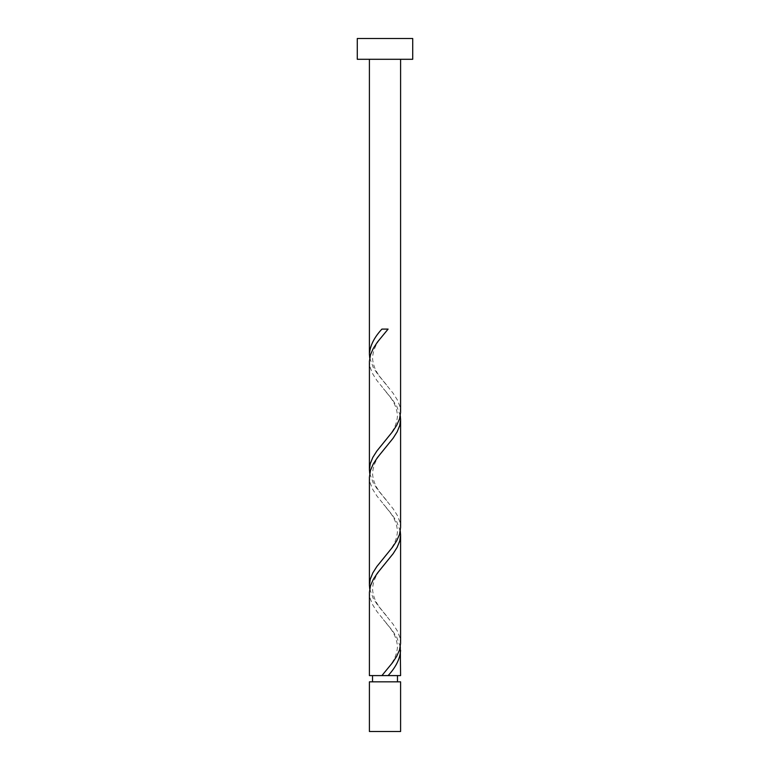 <?xml version="1.0" encoding="UTF-8"?>
<svg xmlns="http://www.w3.org/2000/svg" width="770" height="770" viewBox="0 0 770 770"><rect width="100%" height="100%" fill="white"/><g stroke="black" fill="none" stroke-linecap="round" stroke-linejoin="round"><path stroke-width="0.58" stroke-dasharray="3.85 2.89" d="M372.526 681.835L397.474 681.835L372.526 681.835M385 675.598L397.474 675.598L385 675.598M400.592 59.29L369.408 59.29L400.592 59.29M400.592 675.598L369.408 675.598M400.284 646.723L396.685 637.098L392.45 630.678L376.857 611.428L372.805 605.018L370.216 598.598L369.408 592.65M369.716 588.973L373.315 598.598L377.55 605.018L393.143 624.268L397.195 630.678L399.784 637.098L400.592 643.046M400.284 531.223L396.685 521.598L392.45 515.178L376.857 495.928L372.805 489.518L370.216 483.098L369.408 477.15M369.716 473.473L373.315 483.098L377.55 489.518L393.143 508.768L397.195 515.178L399.784 521.598L400.592 527.546M400.284 415.723L396.685 406.098L392.45 399.678L376.857 380.428L372.805 374.018L370.216 367.598L369.408 361.65M369.716 357.973L373.315 367.598L377.55 374.018L393.143 393.268L397.195 399.678L399.784 406.098L400.592 412.046M357.28 59.29L412.72 59.29M357.28 38.5L412.72 38.5M400.592 681.835L369.408 681.835M369.408 731.5L400.592 731.5M388.099 329.098L381.901 329.098M386.559 385.01C381.66 378.32 373.383 371.515 372.526 357.973C373.556 344.103 381.901 337.298 386.559 330.936M383.441 442.76C388.34 436.07 396.617 429.265 397.474 415.723C396.444 401.853 388.099 395.048 383.441 388.686M386.559 500.51C381.66 493.82 373.383 487.015 372.526 473.473C373.556 459.603 381.901 452.798 386.559 446.436M383.441 558.26C388.34 551.57 396.617 544.765 397.474 531.223C396.444 517.353 388.099 510.549 383.441 504.186M386.559 616.01C381.66 609.32 373.383 602.515 372.526 588.973C373.556 575.103 381.901 568.299 386.559 561.936M383.441 673.76C388.34 667.07 396.617 660.265 397.474 646.723C396.444 632.853 388.099 626.049 383.441 619.686"/><path stroke-width="1.16" d="M400.592 731.5L369.408 731.5L369.408 681.835L400.592 681.835L400.592 731.5M397.474 681.835L397.474 675.598M372.526 681.835L372.526 675.598M412.72 59.29L357.28 59.29L357.28 38.5L412.72 38.5L412.72 59.29M400.592 59.29L400.583 412.518L399.514 418.928L396.685 425.348L392.45 431.768L376.857 451.018L372.805 457.428L370.216 463.848L369.408 469.796L369.417 361.178L370.486 354.768L373.315 348.348L377.55 341.928L388.099 329.098L381.901 329.098C374.124 337.491 369.956 345.894 369.408 354.296L369.408 59.29M381.901 675.598L369.408 675.598L369.417 592.178L370.486 585.768L373.315 579.348L377.55 572.928L393.143 553.678L397.195 547.268L399.784 540.848L400.592 534.9L400.583 643.518L399.514 649.928L396.685 656.348L392.45 662.768L381.901 675.598L400.592 675.598L400.284 646.723M388.099 675.598C395.876 667.205 400.044 658.802 400.592 650.4M400.592 419.4L400.592 527.546L399.514 534.428L396.685 540.848L392.45 547.268L376.857 566.518L372.805 572.928L370.216 579.348L369.408 585.296L369.408 477.15L370.486 470.268L373.315 463.848L377.55 457.428L393.143 438.178L397.195 431.768L399.784 425.348L400.592 419.4L400.284 415.723M369.408 585.296L369.716 588.973M400.592 534.9L400.284 531.223M369.408 469.796L369.716 473.473M369.408 354.296L369.716 357.973"/></g></svg>
